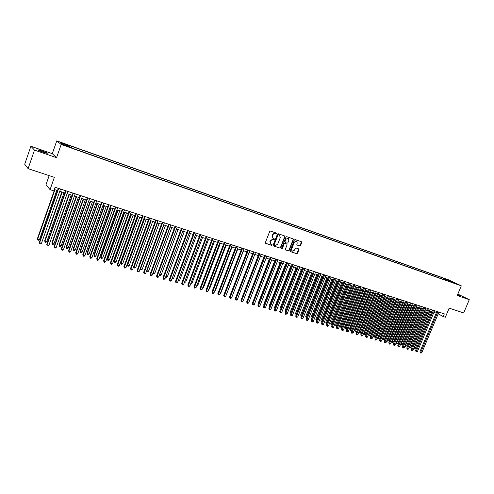 <?xml version="1.0" encoding="UTF-8"?>
<svg xmlns="http://www.w3.org/2000/svg" width="494" height="494" viewBox="0 0 494 494"><rect width="100%" height="100%" fill="white"/><g stroke="black" fill="none" stroke-linecap="round" stroke-linejoin="round"><path stroke-width="0.74" d="M276.591 233.656L276.374 233.094L270.471 231.062L269.675 231.488L265.383 242.554L265.698 243.357L271.607 245.333L272.163 245.036L271.99 244.493L270.971 244.135L270.169 241.665L270.521 240.751L273.059 239.392L274.374 239.349L274.195 238.806L273.201 238.454L272.379 235.965L272.737 235.045C273.312 233.89 274.158 233.44 275.275 233.693L276.591 233.656M272.978 238.324L272.114 235.811L272.472 234.891C273.04 233.736 273.886 233.285 275.004 233.538L275.763 233.798L276.263 233.057M265.476 243.209L271.342 245.166L271.854 244.444M270.731 243.987L269.897 241.504L270.255 240.59L272.793 239.232L273.553 239.485L274.059 238.756M457.463 294.924L460.698 296.029L457.642 294.498M41.885 150.892L37.952 149.775C37.285 149.904 39.045 150.726 43.237 152.245L47.146 153.356C47.801 153.22 46.047 152.399 41.885 150.892M445.73 278.919L448.552 280.147L445.73 278.919M299.802 245.969L300.568 245.549L301.766 242.517L301.519 241.757L295.146 239.559L294.375 239.979L290.114 250.835L290.416 251.613L296.746 253.731L297.512 253.311L298.95 249.655L298.709 248.902L295.955 247.963L295.184 248.383L294.467 250.205L292.238 251.261L291.596 249.235L294.399 242.091L296.61 241.029L297.271 243.079L296.801 244.264L297.048 245.024L299.802 245.969L299.512 245.808L300.284 245.388L301.377 241.702M34.487 150.096L56.569 157.691L52.296 153.677L30.875 146.267L34.487 150.096L28.096 168.645L54.359 177.346L50.048 189.677L53.815 190.888L55.081 187.282L444.328 313.875L443.198 316.549L445.341 317.241L449.188 308.151L463.662 312.949L469.3 299.697L457.821 294.084M56.569 157.691L61.182 144.464L461.303 285.859L457.203 295.536L469.3 299.697M284.995 236.756L284.742 235.978L278.208 233.73L277.418 234.15L273.133 245.154L273.38 245.919L279.937 248.112L280.722 247.692L284.995 236.756L284.612 235.934M286.73 236.663L293.183 238.886L293.43 239.652L289.169 250.52L288.391 250.94L285.594 250.001L285.353 249.242L287.082 244.826L286.835 244.061L284.952 243.419L284.167 243.838L282.37 248.445L281.778 248.723L281.605 248.192L285.946 237.083L286.73 236.663M28.096 168.645L24.7 164.23L30.875 146.267M62.868 143.507L66.27 144.625L62.114 142.908L60.311 142.352L62.868 143.507M61.182 144.464L56.748 140.864L448.231 279.703L461.303 285.859M442.815 279.159L443.26 278.097L68.184 145.125L69.067 145.816L68.944 146.601M443.26 278.097L455.69 283.414L451.01 281.759L453.504 282.939L71.939 148.046L71.019 147.335L62.843 144.439L60.984 142.951L69.067 145.816M49.165 175.623L46.016 184.67L50.048 189.677M52.296 153.677L56.748 140.864M438.197 313.82L443.198 316.549M54.297 189.517L57.508 190.561M59.737 191.283L64.887 192.95M67.116 193.667L72.198 195.315M74.421 196.032L79.441 197.656M81.658 198.378L86.617 199.977M88.834 200.7L93.724 202.281M95.941 202.997L100.77 204.565M102.987 205.282L107.754 206.825M109.964 207.542L114.676 209.061M116.887 209.777L121.536 211.284M123.741 212L128.335 213.482M130.533 214.198L135.072 215.662M137.27 216.378L141.753 217.829M143.945 218.539L148.373 219.972M151.108 220.855L134.109 267.069L135.727 267.538L134.806 268.094L134.158 267.909L133.683 266.599L150.565 220.682L154.931 222.096M157.123 222.8L161.439 224.202M163.625 224.906L167.886 226.289M170.072 226.993L174.283 228.358M176.463 229.062L180.619 230.408M182.799 231.112L186.905 232.439M189.079 233.143L193.135 234.459M195.309 235.163L199.317 236.459M201.484 237.163L205.442 238.441M207.61 239.145L211.518 240.405M213.68 241.109L217.539 242.356M219.7 243.054L223.516 244.289M225.672 244.987L229.438 246.21M231.593 246.907L235.317 248.112M237.466 248.809L241.14 249.995M243.289 250.693L246.92 251.866M249.062 252.564L252.656 253.725M254.793 254.416L258.343 255.565M260.48 256.256L263.981 257.386M266.112 258.078L269.576 259.202M271.706 259.887L275.127 260.999M277.251 261.684L280.629 262.777M282.753 263.463L286.094 264.543M288.212 265.229L291.509 266.297M293.627 266.982L296.888 268.038M299 268.724L302.217 269.767M304.329 270.446L307.509 271.478M309.615 272.157L312.758 273.176M314.863 273.855L317.969 274.862M320.069 275.541L323.138 276.535M325.231 277.214L328.269 278.196M330.356 278.875L333.357 279.845M335.445 280.518L338.409 281.481M340.49 282.154L343.416 283.099M345.497 283.772L348.394 284.711M350.468 285.384L353.327 286.31M355.402 286.977L358.23 287.897M360.299 288.564L363.09 289.465M365.159 290.139L367.919 291.028L351.944 330.159L350.598 330.474L350.018 329.3L351.944 330.159M369.981 291.695L372.704 292.578M374.767 293.245L377.459 294.121M379.516 294.782L382.183 295.647M384.233 296.314L386.864 297.166M388.914 297.826L391.514 298.666M393.557 299.327L396.132 300.161M398.17 300.821L400.714 301.643M402.752 302.303L405.259 303.118M407.297 303.773L409.779 304.582M411.811 305.236L414.262 306.033M416.288 306.688L418.714 307.472M420.734 308.126L423.13 308.904M425.149 309.553L427.52 310.325M429.533 310.973L431.873 311.733M433.886 312.381L436.202 313.134M445.854 280.234L445.674 279.24M450.33 280.888L449.911 281.666M273.225 245.796L279.66 247.951L280.444 247.525L284.717 236.595M278.48 234.792L277.931 235.088L274.17 244.74L274.343 245.277L275.189 245.561L277.708 244.203L280.277 237.626L279.456 235.138L278.208 234.638L277.653 234.934L277.931 235.088M274.256 245.215L273.898 244.573L277.653 234.934M278.208 234.638L279.005 234.909M285.439 249.878L288.113 250.773L288.891 250.353L293.146 239.497L293.047 238.837M286.668 243.974L284.674 243.258L283.896 243.678L282.093 248.284L282.37 248.445M281.636 248.593L282.093 248.284M288.879 240.238L288.206 238.176L285.97 239.244L284.976 241.776L285.223 242.548L287.107 243.19L287.885 242.77L288.879 240.238M288.082 238.108L285.97 239.244M285.112 242.468L284.698 241.615L285.693 239.084M296.894 244.913L299.512 245.808M296.474 240.955L294.399 242.091M292.059 251.156L291.312 249.069L294.115 241.937M290.2 251.471L296.462 253.564L297.227 253.144L298.58 248.853M54.575 189.61L37.39 238.688L37.637 239.127L39.464 239.658L56.761 190.32M54.939 189.727L37.637 239.127L37.797 240.053L37.39 238.688M39.464 239.658L38.526 240.263L37.797 240.053M58.292 188.325L39.372 242.276L39.625 242.733L58.669 188.442M41.49 243.27L40.533 243.882L39.792 243.672L39.625 242.733L41.49 243.27L60.521 189.048M39.792 243.672L39.372 242.276M61.836 191.962L44.67 240.794L44.929 241.239L46.745 241.764L64.022 192.666M62.213 192.08L44.929 241.239L45.084 242.159L44.67 240.794M46.745 241.764L45.806 242.369L45.084 242.159M69.03 194.29L51.889 242.887L52.16 243.338L53.957 243.857L71.216 194.994M69.419 194.414L52.16 243.338L52.302 244.246L51.889 242.887M53.957 243.857L53.025 244.456L52.302 244.246M76.162 196.6L59.039 244.962L59.329 245.413L61.108 245.926L78.342 197.304M76.57 196.729L59.329 245.413L59.459 246.315L59.039 244.962M61.108 245.926L60.175 246.518L59.459 246.315M83.233 198.884L66.128 247.019L66.431 247.469L68.191 247.976L85.406 199.588M83.647 199.02L66.431 247.469L66.554 248.365L66.128 247.019M68.191 247.976L67.258 248.568L66.554 248.365M65.671 190.721L46.776 244.407L47.041 244.863L66.06 190.851M48.881 245.394L47.93 246.006L47.196 245.796L47.041 244.863L48.881 245.394L67.894 191.444M47.196 245.796L46.776 244.407M72.976 193.098L54.105 246.518L54.383 246.981L73.384 193.228M56.211 247.506L55.26 248.112L54.531 247.902L54.383 246.981L56.211 247.506L75.199 193.821M54.531 247.902L54.105 246.518M80.219 195.457L61.367 248.612L61.664 249.075L80.639 195.593M63.473 249.594L62.522 250.199L61.799 249.989L61.664 249.075L63.473 249.594L82.442 196.18M61.799 249.989L61.367 248.612M87.395 197.785L68.567 250.68L68.876 251.15L87.827 197.927M70.667 251.662L69.722 252.267L68.999 252.057L68.876 251.15L70.667 251.662L89.612 198.508M68.999 252.057L68.567 250.68M90.235 201.151L73.155 249.05L73.464 249.507L75.218 250.013L92.409 201.855M90.668 201.293L73.464 249.507L73.581 250.396L73.155 249.05M75.218 250.013L74.285 250.6L73.581 250.396M94.502 200.101L75.699 252.737L76.027 253.206L94.953 200.243M77.799 253.718L76.854 254.311L76.144 254.107L76.027 253.206L77.799 253.718L96.719 200.823M76.144 254.107L75.699 252.737M97.176 203.398L80.114 251.069L80.442 251.526L82.177 252.026L99.35 204.102M97.621 203.54L80.442 251.526L80.553 252.409L80.114 251.069M82.177 252.026L81.244 252.613L80.553 252.409M101.548 202.392L82.77 254.774L83.109 255.244L102.011 202.54M84.869 255.75L83.918 256.343L83.214 256.139L83.109 255.244L84.869 255.75L103.765 203.114M83.214 256.139L82.77 254.774M104.055 205.628L87.018 253.07L87.358 253.527L89.074 254.027L106.229 206.325M104.512 205.776L87.358 253.527L87.457 254.41L87.018 253.07M89.074 254.027L88.148 254.608L87.457 254.41M108.532 204.664L89.778 256.787L90.124 257.263L109.007 204.819M91.872 257.763L90.927 258.356L90.229 258.152L90.124 257.263L91.872 257.763L110.742 205.381M90.229 258.152L89.778 256.787M110.878 207.832L93.86 255.052L94.212 255.515L95.916 256.009L113.046 208.536M111.348 207.986L94.212 255.515L94.305 256.386L93.86 255.052M95.916 256.009L94.984 256.584L94.305 256.386M115.454 206.912L96.719 258.788L97.083 259.264L115.936 207.072M98.812 259.764L97.868 260.35L97.176 260.153L97.083 259.264L98.812 259.764L117.658 207.634M97.176 260.153L96.719 258.788M117.64 210.024L100.64 257.022L101.004 257.479L102.696 257.973L119.801 210.722M118.115 210.178L101.004 257.479L101.091 258.35L100.64 257.022M102.696 257.973L101.77 258.547L101.091 258.35M124.34 212.192L107.365 258.967L107.741 259.43L109.415 259.918L126.501 212.889M124.834 212.352L107.741 259.43L107.822 260.295L107.365 258.967M109.415 259.918L108.489 260.486L107.822 260.295M130.984 214.34L114.028 260.9L114.417 261.363L116.078 261.845L133.139 215.038M131.484 214.501L114.417 261.363L114.491 262.221L114.028 260.9M116.078 261.845L115.151 262.413L114.491 262.221M137.567 216.471L120.635 262.814L121.036 263.283L122.685 263.759L139.722 217.169M138.079 216.638L121.036 263.283L121.104 264.136L120.635 262.814M122.685 263.759L121.759 264.327L121.104 264.136M144.094 218.583L127.186 264.716L127.6 265.185L129.23 265.655L146.249 219.28M144.625 218.756L127.6 265.185L127.656 266.031L127.186 264.716M129.23 265.655L128.31 266.217L127.656 266.031M135.727 267.538L152.72 221.374M133.683 266.599L134.158 267.909M157.537 222.936L140.562 268.94L142.167 269.403L159.13 223.455M140.234 268.582L140.605 269.773L140.191 268.705M142.167 269.403L141.241 269.959L140.605 269.773M163.909 224.998L146.959 270.792L148.546 271.249L165.49 225.511M146.737 270.551L146.99 271.62L146.644 270.798M148.546 271.249L147.626 271.805L146.99 271.62M170.226 227.042L153.301 272.626L154.875 273.083L171.801 227.555M153.177 272.497L153.331 273.448L153.041 272.867M154.875 273.083L153.961 273.633L153.331 273.448M176.494 229.074L159.593 274.448L161.155 274.905L178.05 229.574M159.568 274.423L159.611 275.269L159.383 274.917M161.155 274.905L160.235 275.448L159.611 275.269M165.922 276.282L167.38 276.702L184.25 231.581M167.38 276.702L166.466 277.245L165.688 276.912M165.842 277.066L165.836 276.523M172.227 278.11L173.555 278.493L190.4 233.569M173.555 278.493L172.634 279.03L171.968 278.801M122.308 209.141L103.604 260.77L103.981 261.252L122.808 209.308M105.691 261.74L104.747 262.326L104.061 262.129L103.981 261.252L105.691 261.74L124.513 209.864M104.061 262.129L103.604 260.77M129.107 211.352L110.428 262.734L110.817 263.216L129.619 211.518M112.515 263.703L111.57 264.284L110.891 264.086L110.817 263.216L112.515 263.703L131.311 212.068M110.891 264.086L110.428 262.734M135.844 213.544L117.189 264.685L117.591 265.167L136.369 213.717M119.276 265.649L118.332 266.223L117.658 266.031L117.591 265.167L119.276 265.649L138.042 214.26M117.658 266.031L117.189 264.685M142.525 215.717L123.889 266.612L124.303 267.1L143.056 215.89M125.976 267.575L125.031 268.149L124.365 267.958L124.303 267.1L125.976 267.575L144.717 216.434M124.365 267.958L123.889 266.612M149.145 217.873L130.533 268.526L130.959 269.014L149.688 218.045M132.614 269.489L131.676 270.057L131.015 269.866L130.959 269.014L132.614 269.489L151.337 218.583M131.015 269.866L130.533 268.526M155.703 220.003L137.122 270.422L137.56 270.91L156.258 220.188M139.203 271.385L138.264 271.947L137.61 271.762L137.56 270.91L139.203 271.385L157.895 220.719M137.61 271.762L137.122 270.422M162.205 222.121L143.655 272.305L144.106 272.793L162.773 222.306M145.73 273.262L144.791 273.824L144.143 273.639L144.106 272.793L145.73 273.262L164.397 222.831M144.143 273.639L143.655 272.305M168.658 224.214L150.127 274.17L150.59 274.658L169.232 224.406M152.201 275.127L151.263 275.683L150.621 275.498L150.59 274.658L152.201 275.127L170.838 224.924M150.621 275.498L150.127 274.17M175.049 226.295L156.549 276.016L157.018 276.51L175.636 226.487M158.617 276.973L157.685 277.529L157.043 277.344L157.018 276.51L158.617 276.973L177.229 227.005M157.043 277.344L156.549 276.016M181.384 228.358L162.915 277.85L163.397 278.344L181.983 228.549M164.984 278.801L164.045 279.357L163.415 279.172L163.397 278.344L164.984 278.801L183.564 229.068M163.415 279.172L162.915 277.85M187.671 230.402L169.226 279.672L169.72 280.166L188.282 230.599M171.288 280.617L170.356 281.166L169.726 280.987L169.72 280.166L171.288 280.617L189.844 231.106M169.726 280.987L169.226 279.672M193.901 232.427L175.481 281.469L175.988 281.969L194.519 232.631M177.544 282.42L176.611 282.963L175.988 282.784L175.988 281.969L177.544 282.42L196.069 233.131M175.988 282.784L175.481 281.469M178.482 279.919L179.674 280.265L196.495 235.545M179.674 280.265L178.211 280.641M184.682 281.716L185.744 282.025L202.54 237.503M185.744 282.025L184.41 282.438M190.832 283.494L191.765 283.766L208.536 239.442M191.765 283.766L190.561 284.211M196.927 285.26L197.736 285.495L214.482 241.368M197.736 285.495L196.661 285.977M200.076 234.434L181.687 283.26L182.2 283.76L200.706 234.644M183.743 284.204L182.817 284.748L182.2 284.569L182.2 283.76L183.743 284.204L202.244 235.144M182.2 284.569L181.687 283.26M206.202 236.428L187.837 285.032L188.362 285.532L206.844 236.638M189.894 285.97L188.967 286.514L188.356 286.335L188.362 285.532L189.894 285.97L208.369 237.132M188.356 286.335L187.837 285.032M212.278 238.404L193.944 286.786L194.475 287.286L212.926 238.614M195.994 287.724L194.463 288.088L194.475 287.286L195.994 287.724L214.439 239.108M194.463 288.088L193.944 286.786M218.299 240.362L199.996 288.533L200.539 289.033L218.959 240.578M202.046 289.465L200.515 289.83L200.539 289.033L202.046 289.465L220.46 241.066M200.515 289.83L199.996 288.533M202.978 287.014L203.664 287.212L220.386 243.276M203.664 287.212L202.707 287.724M224.27 242.307L205.992 290.256L206.548 290.762L224.943 242.523M208.042 291.194L207.116 291.726L206.523 291.553L206.548 290.762L208.042 291.194L226.425 243.005M206.523 291.553L205.992 290.256M208.974 288.749L209.536 288.916L226.233 245.172M209.536 288.916L208.734 289.379M230.198 244.234L211.945 291.973L212.506 292.479L230.871 244.45M213.988 292.905L213.068 293.436L212.476 293.263L212.506 292.479L213.988 292.905L232.347 244.931M212.476 293.263L211.945 291.973M214.921 290.472L215.365 290.602L232.038 247.049M215.365 290.602L214.736 290.966M236.07 246.142L217.848 293.671L218.422 294.177L236.756 246.364M219.892 294.603L218.379 294.961L218.422 294.177L219.892 294.603L238.219 246.839M218.379 294.961L217.848 293.671M220.818 292.182L221.145 292.275L237.793 248.914M221.145 292.275L220.682 292.541M241.893 248.037L223.702 295.356L224.282 295.869L242.591 248.266M225.746 296.289L224.239 296.641L224.282 295.869L225.746 296.289L244.042 248.735M224.239 296.641L223.702 295.356M226.672 293.874L243.499 250.761M247.673 249.915L229.512 297.03L230.099 297.542L248.377 250.143M231.55 297.956L230.63 298.475L230.05 298.308L230.099 297.542L231.55 297.956L249.816 250.612M230.05 298.308L229.512 297.03M232.476 295.554L249.161 252.595M253.403 251.779L235.274 298.691L235.873 299.197L254.12 252.014M237.305 299.611L236.385 300.13L235.811 299.963L235.873 299.197L237.305 299.611L255.546 252.477M235.811 299.963L235.274 298.691M259.091 253.632L240.986 300.333L241.591 300.846L259.813 253.86M243.017 301.254L242.097 301.772L241.529 301.606L241.591 300.846L243.017 301.254L261.227 254.324M241.529 301.606L240.986 300.333M258.257 255.534L241.893 297.999M264.728 255.466L246.654 301.97L247.272 302.482L265.457 255.701M248.68 302.884L247.766 303.396L247.204 303.236L247.272 302.482L248.68 302.884L266.859 256.158M247.204 303.236L246.654 301.97M263.79 257.325L247.543 299.685M247.469 299.87L247.383 299.549M270.323 257.281L252.28 303.588L252.897 304.1L271.058 257.522M254.299 304.502L253.385 305.014L252.829 304.854L252.897 304.1L254.299 304.502L272.453 257.973M252.829 304.854L252.28 303.588M269.279 259.103L253.144 301.352M253.033 301.643L252.897 301.149M275.868 259.084L257.856 305.193L258.486 305.706L276.615 259.331M259.875 306.107L258.961 306.613L258.405 306.453L258.486 305.706L259.875 306.107L277.999 259.776M258.405 306.453L257.856 305.193M274.726 260.863L258.368 302.736L258.708 303.013M258.553 303.402L258.368 302.736M281.376 260.875L263.388 306.786L264.024 307.299L282.123 261.122M265.408 307.7L263.944 308.046L264.024 307.299L265.408 307.7L283.494 261.567M263.944 308.046L263.388 306.786M280.123 262.617L263.796 304.31L264.222 304.65M264.031 305.144L263.796 304.31M286.835 262.654L268.878 308.367L269.526 308.886L287.594 262.901M270.891 309.275L269.983 309.781L269.44 309.621L269.526 308.886L270.891 309.275L288.953 263.339M269.44 309.621L268.878 308.367M285.489 264.352L269.181 305.872L269.699 306.28M269.465 306.867L269.181 305.872M292.25 264.413L274.324 309.936L274.979 310.454L293.016 264.667M276.337 310.843L274.886 311.189L274.979 310.454L276.337 310.843L294.368 265.105M274.886 311.189L274.324 309.936M290.805 266.068L274.528 307.422L275.133 307.892M274.892 308.497L274.528 307.422M297.629 266.161L279.728 311.492L280.388 312.01L298.401 266.414M281.734 312.399L280.296 312.739L280.388 312.01L281.734 312.399L299.741 266.846M280.296 312.739L279.728 311.492M296.079 267.779L279.832 308.96L280.524 309.472M296.838 268.026L280.45 309.664M280.277 310.096L279.832 308.96M302.958 267.896L285.094 313.035L285.76 313.554L303.736 268.149M287.094 313.937L285.656 314.283L285.76 313.554L287.094 313.937L305.064 268.582M285.656 314.283L285.094 313.035M301.315 269.471L285.094 310.485L285.89 311.029M302.081 269.724L285.662 311.591M285.625 311.683L285.094 310.485M308.25 269.619L290.41 314.567L291.089 315.086L309.034 269.872M292.411 315.468L291.509 315.962L290.978 315.808L291.089 315.086L292.411 315.468L310.356 270.304M290.978 315.808L290.41 314.567M306.515 271.157L290.318 311.998L291.207 312.566M307.287 271.404L290.873 313.208L290.318 311.998M313.499 271.323L295.69 316.092L296.375 316.611L314.289 271.583M297.691 316.987L296.258 317.327L296.375 316.611L297.691 316.987L315.598 272.009M296.258 317.327L295.69 316.092M311.671 272.824L295.498 313.499L296.486 314.098M312.449 273.077L296.06 314.709L295.498 313.499M318.704 273.015L300.926 317.599L301.618 318.117L319.507 273.281M302.921 318.494L302.025 318.982L301.501 318.828L301.618 318.117L302.921 318.494L320.804 273.701M301.501 318.828L300.926 317.599M316.79 274.479L300.642 314.987L301.723 315.61M317.568 274.732L301.204 316.197L300.642 314.987M323.873 274.701L306.126 319.093L306.823 319.618L324.681 274.96M308.12 319.989L307.219 320.47L306.7 320.322L306.823 319.618L308.12 319.989L325.966 275.38M306.7 320.322L306.126 319.093M321.866 276.127L305.749 316.469L306.916 317.117M322.656 276.381L306.311 317.673L305.749 316.469M306.657 317.772L306.311 317.673M328.998 276.368L311.282 320.581L311.986 321.1L329.813 276.628M313.27 321.471L312.375 321.952L311.862 321.804L311.986 321.1L313.27 321.471L331.091 277.048M311.862 321.804L311.282 320.581M326.904 277.758L310.812 317.938L312.072 318.611M327.701 278.011L311.381 319.136L310.812 317.938M311.813 319.266L311.381 319.136M334.086 278.023L316.401 322.051L317.111 322.576L334.907 278.289M318.389 322.946L316.981 323.274L317.111 322.576L318.389 322.946L336.173 278.702M316.981 323.274L316.401 322.051M331.906 279.376L315.845 319.396L317.191 320.093M332.709 279.635L316.413 320.594L315.845 319.396M316.938 320.723L316.413 320.594M339.137 279.666L321.483 323.514L322.199 324.039L339.965 279.931M323.465 324.404L322.063 324.737L322.199 324.039L323.465 324.404L341.224 280.339M322.063 324.737L321.483 323.514M336.871 280.981L320.834 320.841L322.267 321.563M337.68 281.24L321.409 322.039L320.834 320.841M322.051 322.1L321.409 322.039M344.151 281.296L326.522 324.972L327.244 325.49L344.979 281.561M328.504 325.855L327.608 326.33L327.108 326.182L327.244 325.49L328.504 325.855L346.226 281.969M327.108 326.182L326.522 324.972M341.799 282.574L325.787 322.279L327.312 323.02M342.614 282.84L326.361 323.471L325.787 322.279M327.133 323.465L326.361 323.471M349.122 282.908L331.53 326.411L332.258 326.935L349.962 283.186M333.506 327.294L332.61 327.763L332.116 327.621L332.258 326.935L333.506 327.294L351.197 283.587M332.116 327.621L331.53 326.411M346.689 284.161L330.708 323.706L332.314 324.472M347.51 284.427L331.283 324.891L330.708 323.706M332.172 324.824L331.283 324.891M354.056 284.513L336.494 327.837L337.229 328.362L354.902 284.791M338.464 328.72L337.081 329.047L337.229 328.362L338.464 328.72L356.131 285.192M337.081 329.047L336.494 327.837M351.543 285.73L335.587 325.12L337.279 325.91M352.364 285.995L336.167 326.306L335.587 325.12M337.174 326.17L336.167 326.306M358.953 286.106L341.422 329.257L342.163 329.782L359.805 286.384M343.392 330.14L342.009 330.461L342.163 329.782L343.392 330.14L361.021 286.779M342.009 330.461L341.422 329.257M356.359 287.292L340.434 326.522L342.2 327.337M357.193 287.557L341.008 327.707L340.434 326.522M342.132 327.503L341.008 327.707M363.812 287.687L346.313 330.665L347.06 331.196L364.671 287.965M348.276 331.542L347.393 332.011L346.905 331.869L347.06 331.196L348.276 331.542L365.881 288.36M346.905 331.869L346.313 330.665M361.139 288.836L345.244 327.917L347.091 328.751M361.979 289.107L345.825 329.097L345.244 327.917M347.06 328.837L345.825 329.097M368.641 289.256L351.166 332.067L351.919 332.592L369.5 289.54M353.13 332.944L351.765 333.265L351.919 332.592L353.13 332.944L370.704 289.929M351.765 333.265L351.166 332.067M365.887 290.373L350.018 329.3M366.733 290.645L350.598 330.474M373.427 290.818L355.989 333.456L356.748 333.981L374.291 291.096M357.946 334.327L357.063 334.79L356.582 334.648L356.748 333.981L357.946 334.327L375.489 291.485M356.582 334.648L355.989 333.456M370.599 291.898L354.754 330.671L355.501 331.19L356.68 331.53L372.624 292.553M371.451 292.17L355.34 331.845L354.754 330.671M356.68 331.53L355.34 331.845M378.182 292.362L360.774 334.833L361.534 335.358L379.052 292.646M362.726 335.704L361.367 336.025L361.534 335.358L362.726 335.704L380.238 293.028M361.367 336.025L360.774 334.833M375.279 293.411L359.459 332.036L360.212 332.555L361.38 332.894L377.299 294.066M376.132 293.689L360.046 333.209L359.459 332.036M361.38 332.894L360.046 333.209M382.899 293.893L365.523 336.198L366.289 336.729L383.776 294.183M367.474 337.069L366.591 337.526L366.122 337.39L366.289 336.729L367.474 337.069L384.95 294.566M366.122 337.39L365.523 336.198M379.923 294.918L364.134 333.394L364.887 333.907L366.048 334.24L381.936 295.566M380.781 295.196L364.72 334.555L364.134 333.394M366.048 334.24L364.72 334.555M387.58 295.418L370.234 337.556L371.013 338.087L388.463 295.708M372.186 338.421L371.303 338.878L370.833 338.742L371.013 338.087L372.186 338.421L389.63 296.085M370.833 338.742L370.234 337.556M384.536 296.406L368.771 334.734L369.531 335.253L370.685 335.587L386.543 297.061M385.394 296.69L369.358 335.901L368.771 334.734M370.685 335.587L369.358 335.901M392.23 296.931L374.915 338.903L375.693 339.434L393.119 297.221M376.86 339.767L375.514 340.088L375.693 339.434L376.86 339.767L394.274 297.598M375.514 340.088L374.915 338.903M389.111 297.888L373.378 336.068L374.137 336.587L375.286 336.92L391.118 298.537M389.976 298.172L373.964 337.229L373.378 336.068M375.286 336.92L373.964 337.229M396.849 298.432L379.559 340.243L380.343 340.774L397.738 298.722M381.504 341.107L380.164 341.422L380.343 340.774L381.504 341.107L398.886 299.098M380.164 341.422L379.559 340.243M393.656 299.358L377.947 337.396L378.719 337.915L379.855 338.242L395.657 300.006M394.527 299.642L378.54 338.551L377.947 337.396M379.855 338.242L378.54 338.551M401.424 299.92L384.171 341.57L384.962 342.101L402.32 300.216M386.11 342.428L385.234 342.879L384.777 342.743L384.962 342.101L386.11 342.428L403.462 300.587M384.777 342.743L384.171 341.57M399.041 301.105L383.258 339.23L384.394 339.557L400.165 301.47M382.492 338.717L383.258 339.23L383.078 339.866L382.492 338.717M384.394 339.557L383.078 339.866M405.975 301.402L388.753 342.885L389.544 343.416L406.877 301.692M390.686 343.75L389.815 344.195L389.358 344.059L389.544 343.416L390.686 343.75L408.007 302.062M389.358 344.059L388.753 342.885M403.524 302.556L387.771 340.533L388.895 340.86L404.642 302.915M387.086 340.082L387.771 340.533L387.586 341.169L387.043 340.181M388.895 340.86L387.586 341.169M410.489 302.871L393.298 344.195L394.095 344.726L411.397 303.162M395.231 345.053L393.903 345.368L394.095 344.726L395.231 345.053L412.521 303.532M393.903 345.368L393.298 344.195M407.976 303.995L392.248 341.829L393.366 342.157L409.088 304.353M391.649 341.434L392.248 341.829L392.063 342.466L391.563 341.632M393.366 342.157L392.063 342.466M414.972 304.329L397.806 345.497L398.615 346.028L415.88 304.625M399.739 346.35L398.868 346.794L398.417 346.665L398.615 346.028L399.739 346.35L416.998 304.983M398.417 346.665L397.806 345.497M412.397 305.428L396.701 343.12L397.806 343.441L413.497 305.786M396.176 342.774L396.701 343.12L396.509 343.75L396.052 343.071M397.806 343.441L396.509 343.75M419.418 305.774L402.289 346.788L403.098 347.319L420.338 306.07M404.216 347.64L403.345 348.079L402.9 347.949L403.098 347.319L404.216 347.64L421.444 306.434M402.9 347.949L402.289 346.788M416.788 306.848L401.116 344.398L402.215 344.719L417.881 307.2M400.671 344.108L401.116 344.398L400.924 345.022L400.511 344.503M402.215 344.719L400.924 345.022M423.84 307.212L406.741 348.066L407.55 348.597L424.76 307.509M408.661 348.918L407.797 349.357L407.352 349.227L407.55 348.597L408.661 348.918L425.859 307.867M407.352 349.227L406.741 348.066M421.147 308.256L405.5 345.67L406.593 345.985L422.228 308.608M405.136 345.436L405.5 345.67L405.308 346.288L404.938 345.917M406.593 345.985L405.308 346.288M428.224 308.639L411.156 349.338L411.977 349.876L429.15 308.935M413.077 350.19L411.768 350.499L411.977 349.876L413.077 350.19L430.243 309.293M411.768 350.499L411.156 349.338M425.476 309.658L409.859 346.93L410.94 347.245L426.55 310.01M409.569 346.745L409.656 347.548L409.328 347.319M410.94 347.245L409.656 347.548M432.583 310.053L415.54 350.604L416.368 351.135L433.51 310.356M417.461 351.45L416.158 351.759L416.368 351.135L417.461 351.45L434.59 310.707M416.158 351.759L415.54 350.604M429.774 311.053L414.182 348.184L415.256 348.492L430.842 311.399M413.972 348.048L413.725 348.634M415.256 348.492L413.978 348.795M436.906 311.461L419.9 351.858L420.727 352.389L437.838 311.763M421.808 352.704L420.95 353.136L420.511 353.006L420.727 352.389L421.808 352.704L438.913 312.115M420.511 353.006L419.9 351.858"/></g></svg>
